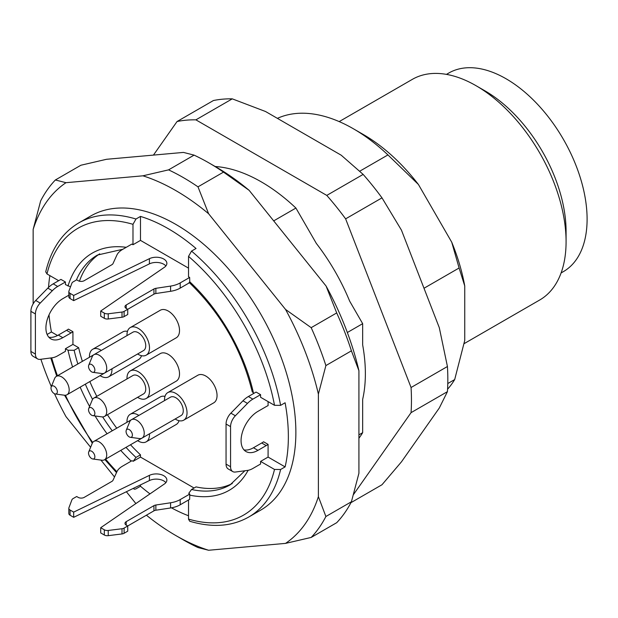 <?xml version="1.0" encoding="UTF-8"?>
<svg xmlns="http://www.w3.org/2000/svg" width="618" height="618" viewBox="0 0 618 618"><rect width="100%" height="100%" fill="white"/><g stroke="black" fill="none" stroke-linecap="round" stroke-linejoin="round"><path stroke-width="0.93" d="M49.888 275.628A169.842 98.061 -120 0 0 48.528 287.416M49.007 314.902A169.842 98.061 -120 0 0 51.418 331.982L57.528 335.512M48.822 337.196A23.886 13.789 120 0 0 58.301 335.087L66.551 330.321A23.886 13.789 120 0 0 68.428 329.116L72.932 331.711L72.932 344.404L78.64 347.695A132.692 76.609 -120 0 0 82.364 361.368M89.834 381.569A132.692 76.609 -120 0 0 96.817 396.362M107.439 414.748A132.692 76.609 -120 0 0 116.756 428.189M130.506 444.759A132.692 76.609 -120 0 0 140.487 454.825L135.983 457.42L133.202 461.283L140.487 457.081L140.487 454.825M140.487 457.081L194.083 488.019M108.227 530.46L108.227 535.667A4.249 2.449 180 0 1 104.318 535.003L100.703 532.917L100.703 527.718L104.318 529.804A4.249 2.449 0 0 0 108.227 530.46L122.009 528.738A4.249 2.449 0 0 0 124.11 528.073L124.11 533.272L127.725 531.179L127.725 525.98L126.227 525.115A4.249 2.449 180 0 1 124.983 523.384A4.249 2.449 180 0 1 126.227 521.646L153.936 505.648A4.249 2.449 180 0 1 155.86 505.014L170.591 502.774A21.228 12.26 0 0 0 180.201 499.583L180.201 504.79L189.656 499.329L189.765 494.068L188.753 493.349L191.534 489.495L196.037 486.891A132.692 76.609 -120 0 0 232.275 483.539M266.219 445.593L261.715 442.99A23.886 13.789 -60 0 0 263.585 441.785L268.088 444.388A23.886 13.789 -60 0 1 266.219 445.593L257.961 450.36A23.886 13.789 -60 0 1 246.018 451.542A23.886 13.789 -60 0 1 242.356 432.407A23.886 13.789 -60 0 1 257.961 411.356L266.219 406.59A23.886 13.789 -60 0 1 268.088 405.624L268.088 401.607M285.107 466.899A169.842 98.061 -120 0 0 288.359 436.71A169.842 98.061 -120 0 0 285.107 402.758L280.603 405.362L274.508 405.308L260.587 397.274L260.587 394.67L252.862 399.128A21.228 12.26 120 0 0 247.478 403.399L235.373 415.76A10.614 6.126 120 0 0 230.56 426.629L230.56 466.721A10.614 6.126 120 0 0 232.762 471.58A10.614 6.126 120 0 0 235.373 472.036L247.478 470.422A21.228 12.26 120 0 0 252.862 468.467L260.587 464.01L260.587 461.407L274.508 469.448L280.603 469.495L285.107 466.899L268.088 457.073L268.088 444.388M99.668 253.851A132.692 76.609 -120 0 0 79.436 281.198M137.613 440.657A15.921 9.193 -120 0 0 146.196 441.831L176.223 424.496A15.921 9.193 -120 0 0 179.035 420.704M164.991 396.377A15.921 9.193 -120 0 0 160.301 396.918L130.274 414.253A15.921 9.193 -120 0 0 126.999 422.272M137.613 397.328A15.921 9.193 -120 0 0 146.196 398.494L176.223 381.159A15.921 9.193 -120 0 0 179.521 373.875A15.921 9.193 -120 0 0 172.569 357.845A15.921 9.193 -120 0 0 160.301 353.581L130.274 370.916A15.921 9.193 -120 0 0 126.999 378.934M175.141 418.989A15.921 9.193 -120 0 0 183.731 420.163L213.751 402.828A15.921 9.193 -120 0 0 217.049 395.535A15.921 9.193 -120 0 0 210.097 379.514A15.921 9.193 -120 0 0 197.83 375.25L167.802 392.584A15.921 9.193 -120 0 0 164.527 400.603M100.077 375.659A15.921 9.193 -120 0 0 108.668 376.825L138.695 359.491A15.921 9.193 -120 0 0 141.507 355.698M127.462 331.372A15.921 9.193 -120 0 0 122.766 331.912L92.746 349.247A15.921 9.193 -120 0 0 89.463 357.274M137.613 353.99A15.921 9.193 -120 0 0 146.196 355.157L176.223 337.822A15.921 9.193 -120 0 0 179.521 330.537A15.921 9.193 -120 0 0 172.569 314.508A15.921 9.193 -120 0 0 160.301 310.244L130.274 327.579A15.921 9.193 -120 0 0 126.999 335.605M149.981 493.875A169.842 98.061 -120 0 1 140.487 486.258L140.487 484.891M171.441 507.834A169.842 98.061 -120 0 0 188.529 515.76M78.64 347.695L74.137 350.298L67.995 350.221L65.431 348.737L72.932 344.404M30.9 351.449L35.404 354.052A10.614 6.126 120 0 0 37.605 358.911L33.102 356.308A10.614 6.126 -60 0 1 30.9 351.449L30.9 311.356A10.614 6.126 -60 0 1 35.713 300.487L47.818 288.119A21.228 12.26 -60 0 1 53.202 283.855L60.927 279.398L65.431 282.001L65.431 284.597L70.529 286.822M253.828 393.372L252.221 391.704M424.002 288.258L459.104 267.996L451.727 242.179L418.417 184.473L387.942 154.925L359.761 171.186M387.942 154.925A161.352 93.156 -120 0 0 353.365 128.76A161.352 93.156 -120 0 0 277.389 118.355M447.579 389.201A161.352 93.156 -120 0 0 454.693 379.552L464.751 340.402L464.751 286.003L459.104 267.996M447.78 383.539L454.693 379.552M347.347 332.515L362.666 323.67L349.649 301.113A147.13 84.944 -120 0 0 316.331 243.415L295.914 208.05L273.697 220.881M358.919 434.848L362.666 432.677L362.666 399.336A147.13 84.944 -120 0 0 362.666 344.937L362.666 323.67M188.529 268.127L140.487 240.394L140.487 216.416L135.983 219.019L132.986 224.319L132.986 244.728L131.858 244.079L122.403 249.533A21.228 12.26 0 0 0 116.887 255.079L113.009 263.585A4.249 2.449 180 0 1 111.904 264.697L84.195 280.696A4.249 2.449 180 0 1 78.185 280.696L76.686 279.83L73.063 281.924A4.249 2.449 0 0 0 71.92 283.137L68.922 291.093A4.249 2.449 0 0 0 68.83 291.611A4.249 2.449 0 0 0 70.066 293.341L70.066 298.548A4.249 2.449 180 0 1 68.83 296.81L68.83 291.611M180.201 288.104A21.228 12.26 180 0 1 170.591 291.294L170.591 286.088A21.228 12.26 0 0 0 180.201 282.905L180.201 288.104L189.765 282.58L189.656 277.443L188.529 276.794L188.529 256.385L191.534 251.086L196.037 248.49A169.842 98.061 -120 0 0 140.487 216.416M247.478 403.399L242.974 400.796A21.228 12.26 -60 0 1 248.359 396.532L256.084 392.075L260.587 394.67M188.529 499.977L188.529 519.236L189.734 521.252M45.732 271.835L46.999 273.959L58.671 280.696M65.431 348.737L65.431 351.333L57.706 355.798A21.228 12.26 120 0 1 52.321 357.752L40.216 359.359A10.614 6.126 120 0 1 37.605 358.911M280.603 469.495A169.842 98.061 60 0 1 248.675 517.057L260.688 510.128A169.842 98.061 -120 0 0 295.868 432.376A169.842 98.061 -120 0 0 221.723 261.453A169.842 98.061 -120 0 0 90.846 215.945L78.834 222.882A169.842 98.061 60 0 1 135.983 219.019M140.487 486.258L135.713 488.992L134.268 489.209L133.279 488.39M47.115 334.469L51.418 331.982M105.608 459.135A165.601 95.605 -120 0 0 116.895 471.75A21.228 12.26 0 0 1 122.403 466.219L131.966 460.696L133.202 461.283M33.148 303.863L33.148 229.417A211.24 121.962 60 0 1 65.995 182.689L142.92 175.813A211.24 121.962 60 0 1 208.614 213.743L285.539 309.44A211.24 121.962 60 0 1 318.386 394.091L318.386 496.656A211.24 121.962 60 0 1 285.539 543.384L208.614 550.259A211.24 121.962 60 0 1 175.767 535.512A211.24 121.962 60 0 1 146.404 515.196M90.622 447.27L65.995 416.632A211.24 121.962 60 0 1 54.508 393.743M51.325 386.59A211.24 121.962 60 0 1 40.888 359.274M135.875 503.562L126.373 491.743M114.508 476.98L100.927 460.086M194.083 155.126A221.854 128.088 60 0 1 208.799 162.82A221.854 128.088 60 0 1 223.5 172.113L197.984 186.845A221.854 128.088 -120 0 0 168.567 169.865L194.083 155.126L183.453 152.414L106.528 159.289L80.888 165.238L55.365 179.977A221.854 128.088 -120 0 0 40.657 200.896L33.148 229.417M175.767 535.512L183.268 539.846A221.854 128.088 -120 0 0 197.984 547.548L208.614 550.259M325.887 516.509L351.41 501.77A221.854 128.088 60 0 1 336.702 522.697L311.178 537.436A221.854 128.088 -120 0 0 325.887 516.509L318.386 496.656M311.178 327.664L336.702 312.932A221.854 128.088 60 0 1 351.41 350.839L325.887 365.578A221.854 128.088 -120 0 0 311.178 327.664L285.539 309.44M351.41 501.77L358.919 473.257L358.919 370.692A211.24 121.962 -120 0 0 326.072 286.034L249.147 190.344A211.24 121.962 -120 0 0 216.3 167.154L208.799 162.82M55.365 179.977L65.995 182.689M142.92 175.813L168.567 169.865M197.984 186.845L208.614 213.743M336.702 312.932L326.072 286.034M249.147 190.344L223.5 172.113M325.887 365.578L318.386 394.091M358.919 370.692L351.41 350.839M311.178 537.436L285.539 543.384M418.417 184.473A147.13 84.944 -120 0 0 363.423 134.569L353.365 128.76M464.751 286.003A147.13 84.944 -120 0 0 451.727 242.179M295.914 208.05A161.352 93.156 -120 0 0 215.172 166.505M358.919 438.239A161.352 93.156 -120 0 0 362.666 432.677M561.098 272.947L563.353 271.642A114.647 66.188 -120 0 0 587.1 219.158A114.647 66.188 -120 0 0 537.057 103.785A114.647 66.188 -120 0 0 448.714 73.071L446.451 74.376M464.157 343.623L539.699 300.008A127.385 73.542 -120 0 0 566.08 241.7L566.08 231.294A114.647 66.188 -120 0 0 485.022 90.885L476.014 85.686A127.385 73.542 -120 0 0 412.322 79.374L339.189 121.599M566.08 241.7A127.385 73.542 -120 0 0 476.014 85.686M268.088 457.073L260.587 461.407M132.986 244.728L140.487 240.394M94.871 456.741A4.488 2.588 -120 0 0 92.275 451.642A4.488 2.588 -120 0 0 88.737 451.889A4.488 2.588 -120 0 0 89.456 456.208A4.488 2.588 -120 0 0 92.831 458.989A4.488 2.588 -120 0 0 94.871 456.741M92.831 458.989L101.885 460.217A10.614 6.126 -120 0 0 104.512 459.769A10.614 6.126 -120 0 0 106.713 454.91A10.614 6.126 -120 0 0 102.078 444.226A10.614 6.126 -120 0 0 93.897 441.383A10.614 6.126 -120 0 0 92.19 443.438L88.737 451.889M104.512 459.769L143.546 437.235A10.614 6.126 -120 0 0 143.6 437.204M146.196 441.831A15.921 9.193 -120 0 0 149.494 434.539A15.921 9.193 -120 0 0 149.479 433.805M138.865 415.42A15.921 9.193 -120 0 0 130.274 414.253M94.871 413.403A4.488 2.588 -120 0 0 92.275 408.305A4.488 2.588 -120 0 0 88.737 408.552A4.488 2.588 -120 0 0 89.456 412.87A4.488 2.588 -120 0 0 92.831 415.651A4.488 2.588 -120 0 0 94.871 413.403M92.831 415.651L101.885 416.88A10.614 6.126 -120 0 0 104.512 416.432A10.614 6.126 -120 0 0 106.713 411.573A10.614 6.126 -120 0 0 102.078 400.889A10.614 6.126 -120 0 0 93.897 398.046A10.614 6.126 -120 0 0 92.19 400.101L88.737 408.552M104.512 416.432L143.546 393.898A10.614 6.126 -120 0 0 145.74 389.039A10.614 6.126 -120 0 0 141.113 378.355A10.614 6.126 -120 0 0 132.932 375.512L93.897 398.046M146.196 398.494A15.921 9.193 -120 0 0 149.494 391.202A15.921 9.193 -120 0 0 142.542 375.18A15.921 9.193 -120 0 0 130.274 370.916M132.399 435.072A4.488 2.588 -120 0 0 129.803 429.974A4.488 2.588 -120 0 0 126.265 430.221A4.488 2.588 -120 0 0 126.984 434.539A4.488 2.588 -120 0 0 130.359 437.32A4.488 2.588 -120 0 0 132.399 435.072M130.359 437.32L139.413 438.548A10.614 6.126 -120 0 0 142.04 438.1A10.614 6.126 -120 0 0 144.241 433.241A10.614 6.126 -120 0 0 139.606 422.558A10.614 6.126 -120 0 0 131.425 419.715A10.614 6.126 -120 0 0 129.726 421.77L126.265 430.221M142.04 438.1L181.074 415.566A10.614 6.126 -120 0 0 183.276 410.707A10.614 6.126 -120 0 0 178.641 400.024A10.614 6.126 -120 0 0 170.46 397.181L131.425 419.715M183.731 420.163A15.921 9.193 -120 0 0 187.03 412.87A15.921 9.193 -120 0 0 180.077 396.849A15.921 9.193 -120 0 0 167.802 392.584M57.343 391.735A4.488 2.588 -120 0 0 54.747 386.636A4.488 2.588 -120 0 0 51.209 386.883A4.488 2.588 -120 0 0 51.927 391.202A4.488 2.588 -120 0 0 55.303 393.983A4.488 2.588 -120 0 0 57.343 391.735M55.303 393.983L64.357 395.211A10.614 6.126 -120 0 0 66.983 394.763A10.614 6.126 -120 0 0 69.177 389.904A10.614 6.126 -120 0 0 64.55 379.22A10.614 6.126 -120 0 0 56.369 376.377A10.614 6.126 -120 0 0 54.662 378.432L51.209 386.883M66.983 394.763L106.01 372.229A10.614 6.126 -120 0 0 106.064 372.198M108.668 376.825A15.921 9.193 -120 0 0 111.966 369.541A15.921 9.193 -120 0 0 111.951 368.807M101.329 350.414A15.921 9.193 -120 0 0 92.746 349.247M94.871 370.066A4.488 2.588 -120 0 0 92.275 364.968A4.488 2.588 -120 0 0 88.737 365.215A4.488 2.588 -120 0 0 89.456 369.533A4.488 2.588 -120 0 0 92.831 372.314A4.488 2.588 -120 0 0 94.871 370.066M92.831 372.314L101.885 373.542A10.614 6.126 -120 0 0 104.512 373.094A10.614 6.126 -120 0 0 106.713 368.235A10.614 6.126 -120 0 0 102.078 357.552A10.614 6.126 -120 0 0 93.897 354.709A10.614 6.126 -120 0 0 92.19 356.764L88.737 365.215M104.512 373.094L143.546 350.56A10.614 6.126 -120 0 0 145.74 345.701A10.614 6.126 -120 0 0 141.113 335.018A10.614 6.126 -120 0 0 132.932 332.175L93.897 354.709M146.196 355.157A15.921 9.193 -120 0 0 149.494 347.872A15.921 9.193 -120 0 0 142.542 331.843A15.921 9.193 -120 0 0 130.274 327.579M350.939 502.673L381.994 484.744L401.453 461.847L439.298 408.004L447.432 391.65A212.306 122.573 -120 0 0 447.432 366.513L439.298 327.687L401.453 230.143L381.994 197.86A212.306 122.573 -120 0 0 363.145 174.407L341.213 155.203L265.524 111.503L232.268 98.849L195.898 119.846A212.306 122.573 -120 0 0 177.049 121.53L153.449 155.095M353.519 494.516L411.063 412.646A212.306 122.573 -120 0 0 411.063 387.509L345.624 218.857A212.306 122.573 -120 0 0 326.775 195.404L195.898 119.846M447.432 366.513L411.063 387.509M381.994 197.86L345.624 218.857M363.145 174.407L326.775 195.404M232.268 98.849A212.306 122.573 -120 0 0 213.419 100.533L177.049 121.53M447.432 391.65L411.063 412.646M126.227 308.428A4.249 2.449 180 0 1 124.983 306.698A4.249 2.449 180 0 1 126.227 304.968L126.227 308.428L127.725 309.301L127.725 314.5L124.11 316.594A4.249 2.449 180 0 1 122.009 317.25L108.227 318.981A4.249 2.449 180 0 1 104.318 318.316L104.318 313.117L100.703 311.032L164.38 267.308A10.614 6.126 0 0 0 166.868 263.361A10.614 6.126 0 0 0 160.734 257.806A10.614 6.126 0 0 0 149.417 258.672L73.681 295.435L70.066 293.341M73.681 295.435L73.681 300.634L70.066 298.548M165.863 265.964A10.614 6.126 0 0 0 149.417 263.871L73.681 300.634M100.703 311.032L100.703 316.231L104.318 318.316M104.318 313.117A4.249 2.449 0 0 0 108.227 313.782L108.227 318.981M122.009 317.25L122.009 312.051L108.227 313.782M122.009 312.051A4.249 2.449 0 0 0 124.11 311.387L124.11 316.594M170.591 291.294L155.86 293.527A4.249 2.449 0 0 0 153.936 294.168L124.11 311.387M153.936 294.168L153.936 288.969L126.227 304.968M153.936 288.969A4.249 2.449 180 0 1 155.86 288.328L155.86 293.527M170.591 286.088L155.86 288.328M189.656 277.443L180.201 282.905M261.715 442.99L253.457 447.756A23.886 13.789 -60 0 1 243.979 449.873M242.974 400.796L230.869 413.156L235.373 415.76M230.56 426.629L226.057 424.025A10.614 6.126 -60 0 1 230.869 413.156M226.057 424.025L226.057 464.126L230.56 466.721M232.762 471.58L228.258 468.985A10.614 6.126 -60 0 1 226.057 464.126M180.201 504.79A21.228 12.26 180 0 1 170.591 507.973L170.591 502.774M155.86 505.014L155.86 510.213L170.591 507.973M155.86 510.213A4.249 2.449 0 0 0 153.936 510.847L153.936 505.648M124.11 528.073L153.936 510.847M124.11 533.272A4.249 2.449 180 0 1 122.009 533.937L122.009 528.738M108.227 535.667L122.009 533.937M116.887 471.766L113.009 480.271A4.249 2.449 180 0 1 111.904 481.383L84.195 497.382A4.249 2.449 180 0 1 78.185 497.382L76.686 496.517L73.063 498.602A4.249 2.449 0 0 0 71.92 499.815L68.922 507.772A4.249 2.449 0 0 0 68.83 508.29A4.249 2.449 0 0 0 70.066 510.028L70.066 515.227L73.681 517.312L73.681 512.113L149.417 475.358A10.614 6.126 180 0 1 160.734 474.493A10.614 6.126 180 0 1 166.868 480.047A10.614 6.126 180 0 1 164.38 483.987L100.703 527.718M73.681 517.312L149.417 480.557A10.614 6.126 180 0 1 165.863 482.643M70.066 510.028L73.681 512.113M70.066 515.227A4.249 2.449 180 0 1 68.83 513.496L68.83 508.29M180.201 499.583L189.765 494.068M68.83 295.203L62.804 298.679A23.886 13.789 120 0 0 47.2 319.73A23.886 13.789 120 0 0 50.861 338.865A23.886 13.789 120 0 0 62.804 337.683L71.055 332.917A23.886 13.789 120 0 0 72.932 331.711M53.202 283.855L57.706 286.458L65.431 282.001M57.706 286.458A21.228 12.26 120 0 0 52.321 290.723L47.818 288.119M35.713 300.487L40.216 303.083L52.321 290.723M40.216 303.083A10.614 6.126 120 0 0 35.404 313.952L30.9 311.356M35.404 354.052L35.404 313.952M274.508 405.308A165.601 95.605 -120 0 0 188.529 256.385M189.656 281.677A136.933 79.058 60 0 1 253.511 393.187M191.534 251.086A169.842 98.061 60 0 1 280.603 405.362M248.142 470.313A136.933 79.058 60 0 1 189.656 495.103M188.529 519.089A165.601 95.605 -120 0 0 274.508 469.448M191.534 489.495A132.692 76.609 -120 0 0 230.105 484.883L244.875 470.769M67.995 286.08A136.933 79.058 60 0 1 126.25 247.316M132.986 224.319A165.601 95.605 -120 0 0 46.999 273.959M51.657 357.837A165.601 95.605 -120 0 0 57.459 375.744M65.454 395.242A165.601 95.605 -120 0 0 92.723 442.473M131.217 461.128A136.933 79.058 60 0 1 120.734 450.406M107.076 433.774A136.933 79.058 60 0 1 95.087 415.953M89.595 406.451A136.933 79.058 60 0 1 80.162 387.154M72.584 367.015A136.933 79.058 60 0 1 67.995 350.221M74.137 350.298A132.692 76.609 -120 0 0 77.86 363.971M85.33 384.172A132.692 76.609 -120 0 0 92.545 399.398M102.665 416.926A132.692 76.609 -120 0 0 112.252 430.785M126.002 447.362A132.692 76.609 -120 0 0 135.983 457.42M122.874 249.263L97.412 255.056A132.692 76.609 -120 0 0 76.408 279.993M149.417 258.672L149.417 263.871M257.961 450.36L253.457 447.756M248.359 396.532L252.862 399.128M126.227 521.646L126.227 525.115M104.318 535.003L104.318 529.804M149.417 480.557L149.417 475.358M71.055 332.917L66.551 330.321M62.804 337.683L58.301 335.087M189.108 282.434C220.649 312.878 241.7 349.363 252.26 391.897M189.896 521.298C212.322 527.903 231.912 526.49 248.675 517.057M116.501 472.608L104.875 459.56M92.283 443.23L64.581 395.242M56.732 376.169L50.776 357.953M78.834 222.882C62.287 232.685 51.263 248.946 45.771 271.665M131.371 419.746L93.897 441.383M93.843 354.74L56.369 376.377"/></g></svg>
